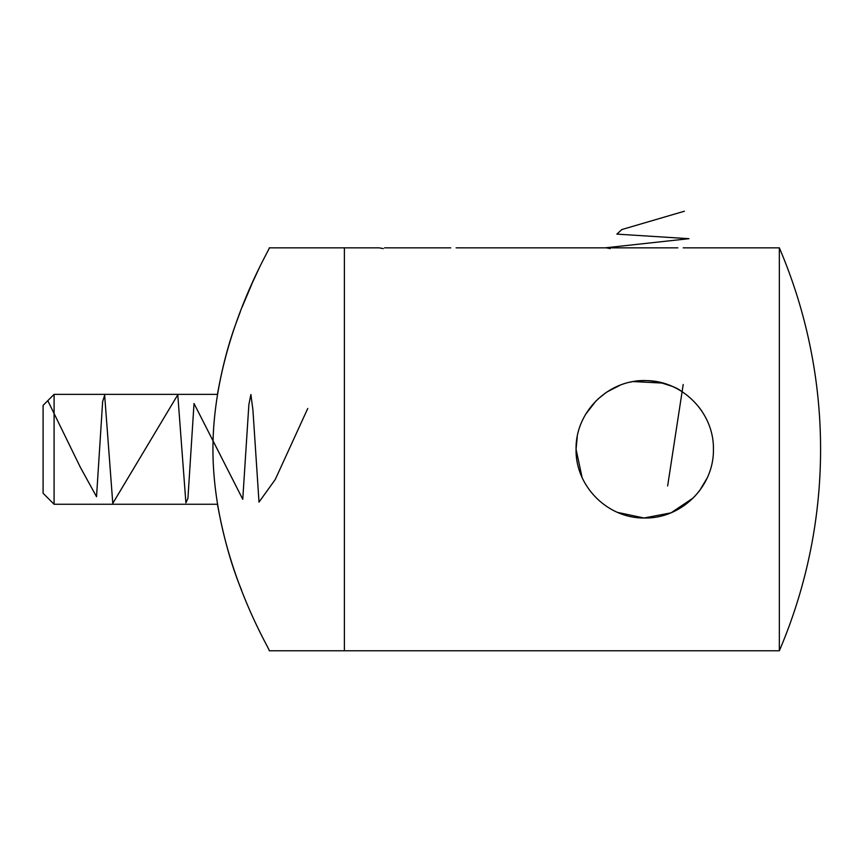 <?xml version="1.0" encoding="UTF-8"?>
<svg xmlns="http://www.w3.org/2000/svg" width="862" height="862" viewBox="0 0 862 862"><rect width="100%" height="100%" fill="white"/><g stroke="black" fill="none" stroke-linecap="round" stroke-linejoin="round"><path stroke-width="1.29" d="M779.345 247.847L779.345 650.778A512.815 512.815 0 0 0 779.345 247.847L683.21 247.847M383.267 248.59L379.183 247.847L344.38 247.847L344.38 650.778L269.289 650.778C271.487 651.575 213.086 559.276 212.936 449.317C212.936 339.984 271.508 246.866 269.289 247.847L344.38 247.847L344.38 650.778L779.345 650.778M456.106 247.847L606.288 247.847L610.371 248.59M577.26 436.56L576.064 449.317L582.076 477.408M617.601 512.405L644.043 517.997L670.658 512.922M671.326 512.642L693.231 497.956M694.524 496.631L699.297 491.038M699.642 490.586L707.131 478.044M702.067 411.486L699.405 407.726M617.774 386.154L606.654 392.167M605.749 392.781L597.722 399.257M595.944 400.981L585.729 414.191M576.064 449.317C575.353 412.284 607.796 379.937 644.701 380.638C681.777 379.926 714.102 412.284 713.424 449.285C714.124 486.33 681.767 518.708 644.744 517.997C607.764 518.708 575.342 486.319 576.064 449.317M606.956 391.962L620.09 385.217M630.348 382.157C650.476 376.78 675.151 386.133 681.152 391.079M671.994 386.273L659.419 382.222M241.543 590.061C231.544 565.935 223.506 537.338 217.45 504.259L54.09 504.259L54.09 394.365L217.45 394.365C222.277 367.104 228.699 342.785 236.716 321.418M236.867 321.02L240.401 311.505M242.125 307.066L252.534 282.413M252.598 282.273L259.376 267.694M611.654 247.847L677.844 247.847M384.538 247.847L450.74 247.847M54.09 504.259L43.1 493.269L43.1 405.355L54.09 394.365M47.798 400.658L80.295 467.182L96.533 496.717L102.632 401.67L104.658 395.216L112.782 503.376L177.777 394.796L185.901 502.815L187.927 498.376L194.025 403.491L242.761 499.281L248.859 404.677L250.885 394.527L252.922 409.913L259.009 502.115L275.258 479.477L307.756 408.48M684.396 211.222L621.858 229.54L616.869 234.119L688.975 238.688L605.092 247.847M633.408 381.575L663.05 383.116M683.21 384.484L667.641 485.942"/></g></svg>
